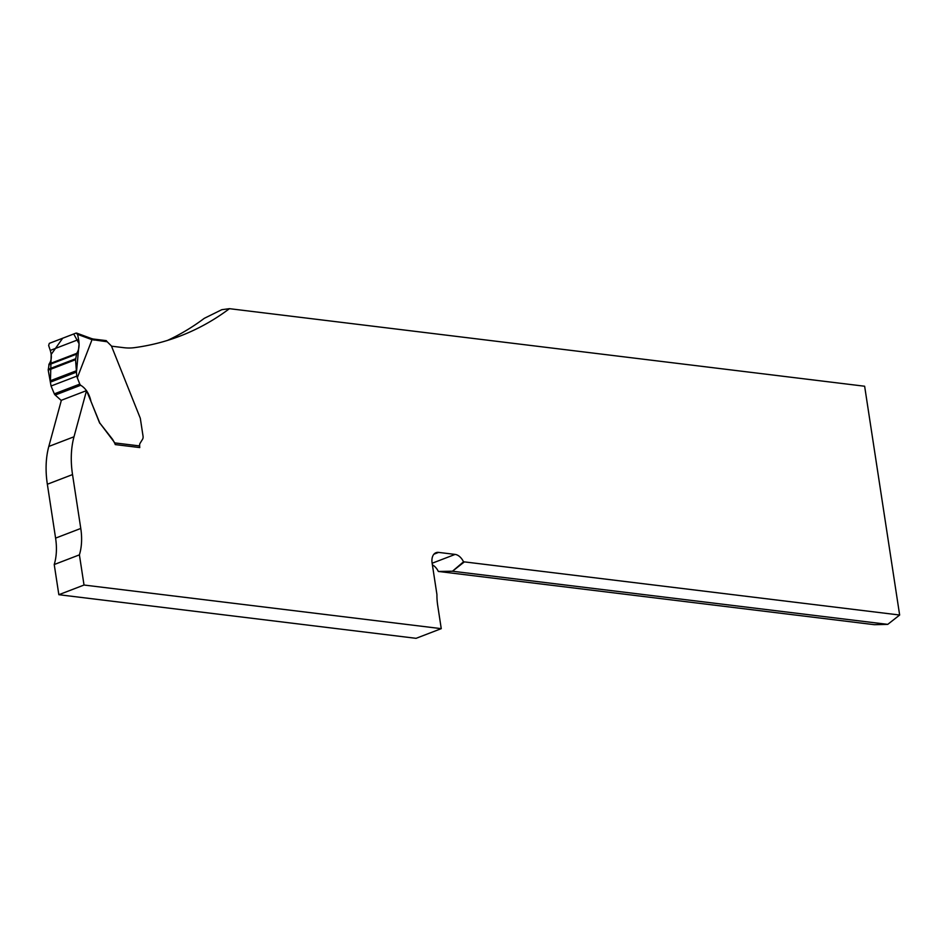 <?xml version="1.0" encoding="UTF-8"?>
<svg xmlns="http://www.w3.org/2000/svg" width="947" height="947" viewBox="0 0 947 947"><rect width="100%" height="100%" fill="white"/><g stroke="black" fill="none" stroke-linecap="round" stroke-linejoin="round"><path stroke-width="1.42" d="M167.453 340.435A484.722 310.711 69 0 0 204.268 318.346L221.799 309.693L229.446 308.675L864.635 386.234L899.65 615.029L887.753 624.369L874.472 624.7L439.195 571.55A49.812 31.926 69 0 0 438.343 571.467A12.122 7.765 69 0 0 432.388 564.862M58.844 594.704L84.023 585.033L441.255 628.654L416.076 638.325L58.844 594.704L54.228 564.53A53.517 34.305 -111 0 0 55.589 538.121L80.779 528.45L72.528 474.577A80.791 51.789 -111 0 1 73.996 436.78L86.544 390.602L99.577 422.504A2.427 1.551 69 0 0 100.086 423.392L114.836 442.912L139.671 445.942A4.037 2.592 -111 0 1 140.061 443.326L142.559 439.254A4.842 3.101 69 0 0 143.033 436.082L140.345 418.515A1.61 1.03 69 0 0 140.192 417.97L111.438 345.998L107.212 341.772L92.06 339.606L77.299 377.806L79.808 384.091A2.024 1.29 69 0 0 80.684 385.263C85.573 388.187 88.959 393.289 90.805 400.557M86.544 390.602L61.366 400.273L48.806 446.451A80.791 51.789 69 0 0 47.35 484.248L55.589 538.121M229.446 308.675A484.722 310.711 -111 0 1 180.202 336.019A484.722 310.711 -111 0 1 134.332 347.667A88.864 56.962 -111 0 1 123.915 347.691L111.509 346.176M139.647 446.759L139.765 447.576L115.238 444.581A9.695 6.215 -111 0 0 114.978 443.741L112.646 439.42L100.086 423.392M90.663 400.617L99.423 422.551A2.427 1.551 69 0 0 99.944 423.451M84.023 585.033L79.406 554.859A53.517 34.305 69 0 0 80.779 528.45M438.343 571.467L452.465 571.219A45.101 28.907 -111 0 1 452.477 571.23L464.373 561.879A49.812 31.926 69 0 0 463.521 561.796A12.122 7.765 -111 0 0 455.116 554.409L438.591 552.397A12.122 7.765 -111 0 0 436.022 552.693A12.122 7.765 -111 0 0 432.104 562.992L436.934 594.574A49.812 31.926 69 0 0 437.703 605.441L441.255 628.654M464.373 561.879L899.65 615.029M887.753 624.369L452.477 571.23L463.521 561.796M79.406 554.859L54.228 564.53M61.295 400.51L55.21 395.041A2.024 1.29 -111 0 1 54.334 393.869L51.055 386.021L76.778 376.148L75.547 359.694L76.719 353.349C78.992 349.917 79.619 345.312 78.601 339.535L77.595 334.374L76.02 333.095L49.315 343.359L48.64 345.489L50.274 350.414C51.99 355.93 51.6 360.44 49.126 363.944L48.226 370.194L51.055 386.021M139.671 445.942L139.671 445.966A1.645 1.196 97 0 1 139.304 447.517M114.978 443.741L114.836 442.912M107.212 341.772L106.218 340.612L93.161 339.014M93.09 339.014L93.99 340.162M77.299 377.806L76.778 376.148M93.22 339.038L91.35 338.505L92.06 339.606M50.274 350.414L78.601 339.535M49.126 363.944L76.719 353.349M50.44 380.718L76.624 370.656L79.075 343.725L73.724 333.983L62.668 338.233L51.197 354.427L50.44 380.718L76.624 370.656M48.806 446.451L73.996 436.78M439.195 571.55L452.477 571.23M47.35 484.248L72.528 474.577M455.116 554.409L432.14 563.24M438.591 552.397L433.915 554.196M92.048 339.689L77.595 334.374M55.21 395.041L80.684 385.263M54.334 393.869L79.808 384.091M48.794 364.82L76.376 354.225M48.19 369.306L75.571 358.795M48.226 370.194L75.547 359.694M50.451 382.115L76.541 372.088M76.66 333.095L91.386 338.517"/></g></svg>
